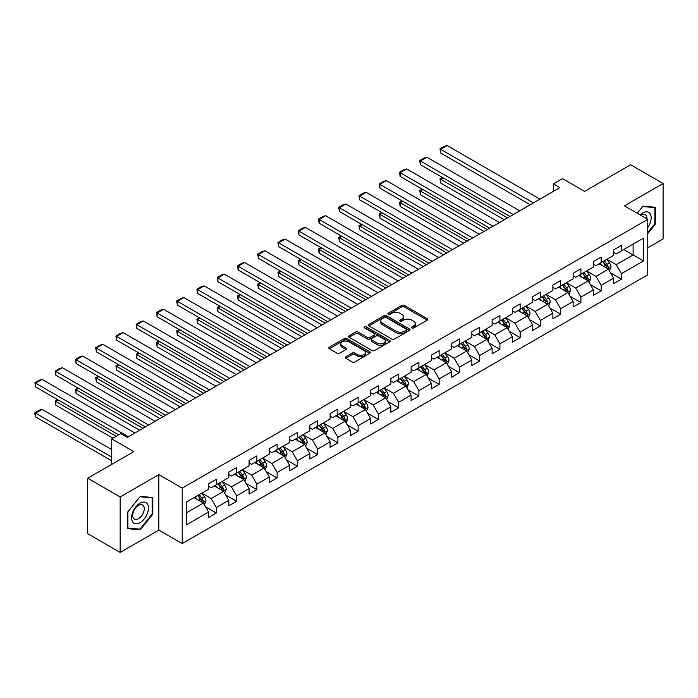<?xml version="1.0" encoding="UTF-8"?>
<svg xmlns="http://www.w3.org/2000/svg" width="698" height="698" viewBox="0 0 698 698"><rect width="100%" height="100%" fill="white"/><g stroke="black" fill="none" stroke-linecap="round" stroke-linejoin="round"><path stroke-width="1.05" d="M411.916 327.964A1.265 0.724 0 0 0 413.705 327.964L427.246 320.146A1.806 1.038 0 0 0 427.769 319.414A1.806 1.038 0 0 0 427.246 318.681L404.308 305.436A1.806 1.038 0 0 0 401.76 305.436L388.219 313.254A1.265 0.724 0 0 0 387.844 313.768A1.265 0.724 0 0 0 388.219 314.283A1.265 0.724 0 0 0 389.999 314.283L391.752 313.271A5.767 3.333 0 0 1 399.91 313.271L401.821 314.37A5.767 3.333 0 0 1 403.505 316.726A5.767 3.333 0 0 1 401.821 319.082L400.067 320.094A1.265 0.724 0 0 0 399.701 320.609A1.265 0.724 0 0 0 400.067 321.124A1.265 0.724 0 0 0 401.847 321.124L403.601 320.112A5.767 3.333 0 0 1 411.759 320.112L413.67 321.22A5.767 3.333 0 0 1 415.362 323.567A5.767 3.333 0 0 1 413.67 325.922L411.916 326.934A1.265 0.724 0 0 0 411.55 327.449A1.265 0.724 0 0 0 411.916 327.964L411.916 326.934M345.815 356.791A1.806 1.038 0 0 0 345.283 357.524A1.806 1.038 0 0 0 345.815 358.257L352.246 361.974A1.806 1.038 0 0 0 354.793 361.974L369.835 353.293A1.806 1.038 0 0 0 370.359 352.56A1.806 1.038 0 0 0 369.835 351.827L346.897 338.582A1.806 1.038 0 0 0 344.35 338.582L329.308 347.264A1.806 1.038 0 0 0 328.784 347.997A1.806 1.038 0 0 0 329.308 348.73L337.082 353.223A1.806 1.038 0 0 0 339.629 353.223L346.068 349.506A1.806 1.038 0 0 0 346.592 348.773A1.806 1.038 0 0 0 346.068 348.032L342.212 345.807A4.825 2.783 0 0 1 340.799 343.844A4.825 2.783 0 0 1 343.774 341.27A4.825 2.783 0 0 1 349.026 341.872L364.129 350.588A4.825 2.783 0 0 1 365.543 352.56A4.825 2.783 0 0 1 362.567 355.134A4.825 2.783 0 0 1 357.315 354.523L354.793 353.075A1.806 1.038 0 0 0 352.246 353.075L345.815 356.791L345.815 358.257M647.779 247.816L663.1 238.969L663.1 183.504L630.643 164.763L584.558 191.374L562.483 178.636L553.392 183.879L559.883 187.631L127.298 437.376L120.806 433.633L111.724 438.876L111.724 464.362M120.161 496.967L120.161 552.441L158.847 530.105L158.847 474.631L120.161 496.967L87.704 478.235L133.789 451.623L111.724 438.876M158.847 474.631L182.213 488.129L647.779 219.338L647.779 274.803L182.213 543.594L182.213 488.129M663.1 183.504L624.413 205.84L647.779 219.338M391.883 339.097A1.806 1.038 0 0 0 394.431 339.097L409.464 330.416A1.806 1.038 0 0 0 409.996 329.674A1.806 1.038 0 0 0 409.464 328.941L386.526 315.697A1.806 1.038 0 0 0 383.979 315.697L368.945 324.378A1.806 1.038 0 0 0 368.413 325.111A1.806 1.038 0 0 0 368.945 325.853L391.883 339.097M365.045 328.243A1.265 0.724 0 0 1 366.328 328.418L366.328 326.917L389.65 340.38A1.806 1.038 0 0 1 390.173 341.121A1.806 1.038 0 0 1 389.65 341.854L374.608 350.536A1.806 1.038 0 0 1 372.06 350.536L349.122 337.291L355.561 333.6L355.561 332.108L349.122 335.817A1.806 1.038 0 0 0 348.599 336.558A1.806 1.038 0 0 0 349.122 337.291L349.122 335.817M355.561 333.6A1.806 1.038 0 0 1 358.109 333.6L358.109 332.108A1.806 1.038 0 0 0 355.561 332.108M358.109 332.108L367.41 337.474A1.806 1.038 0 0 0 369.957 337.474L374.233 335.014A1.806 1.038 0 0 0 374.756 334.272A1.806 1.038 0 0 0 374.233 333.539L364.548 327.947A1.265 0.724 0 0 1 364.173 327.432A1.265 0.724 0 0 1 364.958 326.76A1.265 0.724 0 0 1 366.328 326.917M120.161 552.441L87.704 533.7L87.704 478.235M205.517 506.748L216.363 513.013L216.363 507.542L228.822 500.344L228.822 505.814L236.613 501.321L236.613 495.842L249.081 488.652L249.081 494.123L256.864 489.621L256.864 484.15L269.332 476.961L269.332 482.431L277.123 477.929L277.123 472.459L289.583 465.261L289.583 470.74L297.374 466.238L297.374 460.767L309.833 453.569L309.833 459.04L317.625 454.546L317.625 449.076L330.093 441.878L330.093 447.348L337.884 442.855L337.884 437.384L350.344 430.186L350.344 435.657L358.135 431.163L358.135 425.684L370.594 418.495L370.594 423.965L378.386 419.463L378.386 413.993L390.854 406.794L390.854 412.274L398.637 407.772L398.637 402.301L411.105 395.103L411.105 400.573L418.896 396.08L418.896 390.61L431.355 383.411L431.355 388.882L439.147 384.389L439.147 378.918L451.606 371.72L451.606 377.19L459.397 372.697L459.397 367.218L471.865 360.028L471.865 365.499L479.657 360.997L479.657 355.526L492.116 348.337L492.116 353.807L499.908 349.305L499.908 343.835L512.367 336.637L512.367 342.116L520.158 337.614L520.158 332.143L532.626 324.945L532.626 330.416L540.409 325.922L540.409 320.452L552.877 313.254L552.877 318.724L560.669 314.231L560.669 308.76L573.128 301.562L573.128 307.033L580.919 302.539L580.919 297.06L593.379 289.871L593.379 295.341L601.17 290.839L601.17 285.369L613.638 278.17L613.638 283.65L621.429 279.148L621.429 273.677L643.495 260.939L643.495 238.149L633.112 244.143L633.112 254.936L643.495 260.939M216.363 513.013L208.571 517.506L208.571 512.035L186.497 524.783L186.497 501.993L208.571 489.246L208.571 483.775L216.363 479.282L216.363 484.752L228.822 477.554L228.822 472.084L236.613 467.59L236.613 473.061L249.081 465.863L249.081 460.392L256.864 455.89L256.864 461.369L269.332 454.171L269.332 448.701L277.123 444.198L277.123 449.669L289.583 442.48L289.583 437.009L297.374 432.507L297.374 437.978L309.833 430.788L309.833 425.309L317.625 420.815L317.625 426.286L330.093 419.088L330.093 413.617L337.884 409.124L337.884 414.595L350.344 407.396L350.344 401.926L358.135 397.432L358.135 402.903L370.594 395.705L370.594 390.234L378.386 385.732L378.386 391.212L390.854 384.013L390.854 378.543L398.637 374.041L398.637 379.511L411.105 372.322L411.105 366.843L418.896 362.349L418.896 367.82L431.355 360.622L431.355 355.151L439.147 350.658L439.147 356.128L451.606 348.93L451.606 343.46L459.397 338.966L459.397 344.437L471.865 337.239L471.865 331.768L479.657 327.266L479.657 332.745L492.116 325.547L492.116 320.077L499.908 315.575L499.908 321.045L512.367 313.856L512.367 308.385L520.158 303.883L520.158 309.354L532.626 302.164L532.626 296.685L540.409 292.192L540.409 297.662L552.877 290.464L552.877 284.993L560.669 280.5L560.669 285.971L573.128 278.772L573.128 273.302L580.919 268.809L580.919 274.279L593.379 267.081L593.379 261.61L601.17 257.108L601.17 262.588L613.638 255.389L613.638 249.919L621.429 245.417L621.429 250.887L643.495 238.149M214.286 485.948L223.63 491.348L211.171 498.547L201.818 493.146M208.571 486.253L211.171 487.754L216.363 484.752M211.171 498.547L216.363 507.542M223.63 491.348L228.822 500.344M234.537 474.256L243.881 479.657L231.422 486.855L222.077 481.454M228.822 474.561L231.422 476.053L236.613 473.061M231.422 486.855L236.613 495.842M243.881 479.657L249.081 488.652M254.787 462.565L264.141 467.965L251.673 475.155L242.328 469.763M249.081 462.861L251.673 464.362L256.864 461.369M251.673 475.155L256.864 484.15M264.141 467.965L269.332 476.961M275.047 450.873L284.391 456.265L271.923 463.463L262.579 458.071M269.332 451.17L271.923 452.67L277.123 449.669M271.923 463.463L277.123 472.459M284.391 456.265L289.583 465.261M295.298 439.182L304.642 444.574L292.183 451.772L282.83 446.371M289.583 439.478L292.183 440.979L297.374 437.978M292.183 451.772L297.374 460.767M304.642 444.574L309.833 453.569M315.548 427.49L324.902 432.882L312.434 440.08L303.089 434.68M309.833 427.787L312.434 429.287L317.625 426.286M312.434 440.08L317.625 449.076M324.902 432.882L330.093 441.878M335.799 415.79L345.152 421.191L332.684 428.389L323.34 422.988M330.093 416.095L332.684 417.596L337.884 414.595M332.684 428.389L337.884 437.384M345.152 421.191L350.344 430.186M356.059 404.098L365.403 409.499L352.944 416.689L343.591 411.296M350.344 404.404L352.944 405.896L358.135 402.903M352.944 416.689L358.135 425.684M365.403 409.499L370.594 418.495M376.309 392.407L385.654 397.808L373.194 404.997L363.85 399.605M370.594 392.704L373.194 394.204L378.386 391.212M373.194 404.997L378.386 413.993M385.654 397.808L390.854 406.794M396.56 380.715L405.913 386.107L393.445 393.306L384.101 387.914M390.854 381.012L393.445 382.513L398.637 379.511M393.445 393.306L398.637 402.301M405.913 386.107L411.105 395.103M416.819 369.024L426.164 374.416L413.696 381.614L404.351 376.213M411.105 369.321L413.696 370.821L418.896 367.82M413.696 381.614L418.896 390.61M426.164 374.416L431.355 383.411M437.07 357.324L446.415 362.724L433.955 369.923L424.602 364.522M431.355 357.629L433.955 359.13L439.147 356.128M433.955 369.923L439.147 378.918M446.415 362.724L451.606 371.72M457.321 345.632L466.674 351.033L454.206 358.231L444.862 352.83M451.606 345.938L454.206 347.43L459.397 344.437M454.206 358.231L459.397 367.218M466.674 351.033L471.865 360.028M477.572 333.941L486.925 339.341L474.457 346.531L465.112 341.139M471.865 334.237L474.457 335.738L479.657 332.745M474.457 346.531L479.657 355.526M486.925 339.341L492.116 348.337M497.831 322.249L507.176 327.641L494.716 334.839L485.363 329.447M492.116 322.546L494.716 324.046L499.908 321.045M494.716 334.839L499.908 343.835M507.176 327.641L512.367 336.637M518.082 310.558L527.426 315.95L514.967 323.148L505.614 317.747M512.367 310.854L514.967 312.355L520.158 309.354M514.967 323.148L520.158 332.143M527.426 315.95L532.626 324.945M538.332 298.866L547.686 304.258L535.218 311.456L525.873 306.056M532.626 299.163L535.218 300.664L540.409 297.662M535.218 311.456L540.409 320.452M547.686 304.258L552.877 313.254M558.592 287.166L567.936 292.567L555.468 299.765L546.124 294.364M552.877 287.471L555.468 288.972L560.669 285.971M555.468 299.765L560.669 308.76M567.936 292.567L573.128 301.562M578.843 275.474L588.187 280.875L575.728 288.065L566.375 282.673M573.128 275.78L575.728 277.272L580.919 274.279M575.728 288.065L580.919 297.06M588.187 280.875L593.379 289.871M599.093 263.783L608.447 269.184L595.979 276.373L586.634 270.981M593.379 264.08L595.979 265.58L601.17 262.588M595.979 276.373L601.17 285.369M608.447 269.184L613.638 278.17M623.759 249.544L633.112 254.936L616.229 264.682L606.885 259.29M613.638 252.388L616.229 253.889L621.429 250.887M616.229 264.682L621.429 273.677M158.847 530.105L182.213 543.594M553.392 183.879L553.392 191.374M186.497 512.786L203.38 503.04L194.027 497.648M203.38 503.04L208.571 512.035M610.584 272.892L621.429 279.148M590.334 284.583L601.17 290.839M570.074 296.275L580.919 302.539M549.823 307.966L560.669 314.231M529.573 319.667L540.409 325.922M509.322 331.358L520.158 337.614M489.062 343.05L499.908 349.305M468.812 354.741L479.657 360.997M448.561 366.433L459.397 372.697M428.302 378.124L439.147 384.389M408.051 389.824L418.896 396.08M387.8 401.516L398.637 407.772M367.549 413.207L378.386 419.463M347.29 424.899L358.135 431.163M327.039 436.59L337.884 442.855M306.788 448.291L317.625 454.546M286.529 459.982L297.374 466.238M266.278 471.674L277.123 477.929M246.028 483.365L256.864 489.621M225.777 495.057L236.613 501.321M647.779 233.586L655.509 223.979L655.509 207.271L642.98 206.154L637.265 213.265L642.718 206.521L654.855 207.603L654.855 223.788L647.779 232.591M127.751 528.674L140.281 529.791L152.81 514.208L152.81 497.5L140.281 496.383L127.751 511.966L127.751 528.674M654.855 223.604L655.509 223.979M152.164 513.833L152.81 514.208M138.954 529.023L140.281 529.791M412.422 328.147L413.67 327.423A5.767 3.333 0 0 0 415.362 325.067L415.362 323.567M403.505 316.726L403.505 318.227A5.767 3.333 0 0 1 401.821 320.583L400.573 321.298M427.22 320.164L404.308 306.937A1.806 1.038 0 0 0 401.76 306.937L388.716 314.458M409.438 330.424L386.526 317.197A1.806 1.038 0 0 0 383.979 317.197L368.963 325.861M406.28 330.189A1.265 0.724 0 0 0 406.646 329.674A1.265 0.724 0 0 0 406.28 329.159L386.142 317.538A1.265 0.724 0 0 0 384.362 317.538L382.513 318.602A5.767 3.333 0 0 0 380.82 320.958A5.767 3.333 0 0 0 382.513 323.314L396.272 331.262A5.767 3.333 0 0 0 404.43 331.262L406.28 330.189L406.28 331.69A1.265 0.724 0 0 0 406.646 331.175L406.646 329.674M380.82 320.958L380.82 322.459A5.767 3.333 0 0 0 382.513 324.814L382.513 323.314M406.28 331.69L404.43 332.754A5.767 3.333 0 0 1 396.272 332.754L382.513 324.814M358.109 333.6L367.41 338.975A1.806 1.038 0 0 0 369.957 338.975L374.233 336.506A1.806 1.038 0 0 0 374.756 335.773L374.756 334.272M366.328 328.418L389.624 341.863M377.068 343.05A4.825 2.783 0 0 0 382.321 343.652A4.825 2.783 0 0 0 385.296 341.078A4.825 2.783 0 0 0 383.883 339.115L378.56 336.043A1.806 1.038 0 0 0 376.013 336.043L371.746 338.504A1.806 1.038 0 0 0 371.214 339.245A1.806 1.038 0 0 0 371.746 339.978L377.068 343.05L377.068 344.55A4.825 2.783 0 0 0 382.321 345.152A4.825 2.783 0 0 0 385.296 342.578L385.296 341.078M371.214 339.245L371.214 340.737A1.806 1.038 0 0 0 371.746 341.479L371.746 339.978M377.068 344.55L371.746 341.479M365.543 352.56L365.543 354.061A4.825 2.783 0 0 1 362.567 356.626A4.825 2.783 0 0 1 357.315 356.024L354.793 354.575A1.806 1.038 0 0 0 352.246 354.575L345.833 358.275M340.799 343.844L340.799 345.336A4.825 2.783 0 0 0 342.212 347.307L342.212 345.807M346.042 349.515L342.212 347.307M369.809 353.31L346.897 340.074A1.806 1.038 0 0 0 344.35 340.074L329.334 348.747L329.308 347.264M609.467 270.955L611.012 267.064A4.869 2.809 -120 0 0 609.459 262.919L606.78 259.342M602.112 265.519L600.289 263.094M507.498 217.872L440.682 179.29L440.682 183.042L504.253 219.748M607.688 268.747L608.386 267.273A4.869 2.809 -120 0 0 606.99 264.35L604.311 260.773M603.098 261.471L606.065 265.441A2.478 1.431 60 0 1 606.518 266.191L608.386 267.273M602.758 261.671L605.436 265.249A4.869 2.809 60 0 1 606.824 268.172M443.143 177.868L440.682 179.29L439.967 178.88L442.427 177.458M440.682 183.042L439.967 178.88M533.464 202.882L440.682 149.311L440.682 153.054L530.218 204.758M539.955 199.131L447.174 145.559L440.682 149.311L439.967 148.901L444.504 146.275L447.174 145.559M440.682 153.054L439.967 148.901M647.779 227.583A11.936 6.893 120 0 0 650.021 223.36A11.936 6.893 120 0 0 649.28 212.794A11.936 6.893 120 0 0 640.136 214.923M654.052 207.14L654.855 207.603M646.95 218.858A8.167 4.72 120 0 0 645.266 214.748A8.167 4.72 120 0 0 640.869 215.342M140.019 522.68A11.936 6.893 120 0 0 148.465 508.065A11.936 6.893 120 0 0 140.019 503.188A11.936 6.893 120 0 0 131.582 517.811A11.936 6.893 120 0 0 140.019 522.68M138.483 518.719A8.167 4.72 120 0 0 143.823 511.521A8.167 4.72 120 0 0 142.567 504.977A8.167 4.72 120 0 0 138.483 505.378A8.167 4.72 120 0 0 133.144 512.576A8.167 4.72 120 0 0 134.4 519.12A8.167 4.72 120 0 0 138.483 518.719M127.882 511.852L140.019 496.749L152.164 497.831L152.164 514.016L140.019 529.119L127.882 528.037L127.882 511.852M151.353 497.369L152.164 497.831M589.217 282.646L590.761 278.755A4.869 2.809 -120 0 0 589.208 274.619L586.529 271.042M581.853 277.219L580.038 274.785M487.248 229.563L420.423 190.99L420.423 194.733L484.002 231.439M587.437 280.439L588.135 278.964A4.869 2.809 -120 0 0 586.739 276.042L584.06 272.464M582.839 273.162L585.814 277.132A2.478 1.431 60 0 1 586.268 277.891L588.135 278.964M582.498 273.363L585.186 276.94A4.869 2.809 60 0 1 586.573 279.863M422.892 189.559L420.423 190.99L419.707 190.571L422.177 189.149M420.423 194.733L419.707 190.571M568.957 294.347L570.502 290.455A4.869 2.809 -120 0 0 568.957 286.311L566.27 282.734M561.602 288.911L559.779 286.477M466.997 241.255L400.172 202.682L400.172 206.425L463.751 243.131M567.186 292.13L567.875 290.656A4.869 2.809 -120 0 0 566.488 287.733L563.81 284.156M562.588 284.863L565.563 288.824A2.478 1.431 60 0 1 566.008 289.583L567.875 290.656M562.248 285.054L564.926 288.632A4.869 2.809 60 0 1 566.322 291.555M402.641 201.251L400.172 202.682L399.457 202.263L401.926 200.841M400.172 206.425L399.457 202.263M513.213 214.574L420.423 161.002L420.423 164.754L509.968 216.45M519.705 210.822L426.914 157.259L420.423 161.002L419.707 160.592L424.253 157.966L426.914 157.259M420.423 164.754L419.707 160.592M492.963 226.265L400.172 172.694L400.172 176.446L489.717 228.141M499.454 222.522L406.664 168.951L400.172 172.694L399.457 172.284L404.002 169.658L406.664 168.951M400.172 176.446L399.457 172.284M548.707 306.038L550.251 302.147A4.869 2.809 -120 0 0 548.698 298.002L546.019 294.425M541.351 300.602L539.528 298.177M446.737 252.955L379.921 214.373L379.921 218.116L443.492 254.822M546.927 303.822L547.625 302.356A4.869 2.809 -120 0 0 546.237 299.425L543.55 295.847M542.337 296.554L545.304 300.524A2.478 1.431 60 0 1 545.757 301.274L547.625 302.356M541.997 296.746L544.676 300.323A4.869 2.809 60 0 1 546.072 303.255M382.382 212.951L379.921 214.373L379.206 213.963L381.675 212.532M379.921 218.116L379.206 213.963M528.456 317.73L530 313.838A4.869 2.809 -120 0 0 528.447 309.694L525.769 306.117M521.092 312.294L519.277 309.868M426.487 264.647L359.662 226.065L359.662 229.816L423.241 266.523M526.676 315.513L527.374 314.048A4.869 2.809 -120 0 0 525.978 311.116L523.299 307.539M522.078 308.246L525.053 312.215A2.478 1.431 60 0 1 525.507 312.966L527.374 314.048M521.746 308.437L524.425 312.015A4.869 2.809 60 0 1 525.812 314.946M362.131 224.643L359.662 226.065L358.955 225.655L361.416 224.233M359.662 229.816L358.955 225.655M508.205 329.421L509.749 325.53A4.869 2.809 -120 0 0 508.196 321.385L505.518 317.808M500.841 323.985L499.026 321.56M406.236 276.338L339.411 237.756L339.411 241.508L402.99 278.214M506.425 327.214L507.123 325.739A4.869 2.809 -120 0 0 505.727 322.816L503.049 319.239M501.827 319.937L504.802 323.907A2.478 1.431 60 0 1 505.247 324.657L507.123 325.739M501.487 320.138L504.165 323.715A4.869 2.809 60 0 1 505.561 326.638M341.88 236.334L339.411 237.756L338.696 237.346L341.165 235.924M339.411 241.508L338.696 237.346M472.703 237.957L379.921 184.385L379.921 188.137L469.457 239.833M479.194 234.214L386.413 180.642L379.921 184.385L379.206 183.975L383.752 181.358L386.413 180.642M379.921 188.137L379.206 183.975M452.452 249.657L359.662 196.086L359.662 199.829L449.207 251.524M458.944 245.905L366.153 192.334L359.662 196.086L358.955 195.667L363.492 193.049L366.153 192.334M359.662 199.829L358.955 195.667M432.202 261.349L339.411 207.777L339.411 211.52L428.956 263.225M438.693 257.597L345.903 204.025L339.411 207.777L338.696 207.367L343.241 204.741L345.903 204.025M339.411 211.52L338.696 207.367M487.946 341.113L489.49 337.221A4.869 2.809 -120 0 0 487.937 333.077L485.258 329.508M480.59 335.686L478.767 333.251M385.985 288.03L319.161 249.448L319.161 253.2L382.74 289.906M486.166 338.905L486.864 337.431A4.869 2.809 -120 0 0 485.476 334.508L482.798 330.931M481.576 331.629L484.552 335.598A2.478 1.431 60 0 1 484.997 336.349L486.864 337.431M481.236 331.829L483.915 335.406A4.869 2.809 60 0 1 485.311 338.329M321.63 248.026L319.161 249.448L318.445 249.038L320.914 247.616M319.161 253.2L318.445 249.038M411.951 273.04L319.161 219.469L319.161 223.22L408.705 274.916M418.442 269.288L325.652 215.717L319.161 219.469L318.445 219.059L322.991 216.432L325.652 215.717M319.161 223.22L318.445 219.059M467.695 352.804L469.239 348.921A4.869 2.809 -120 0 0 467.686 344.777L465.008 341.2M460.34 347.377L458.516 344.943M365.726 299.721L298.91 261.148L298.91 264.891L362.48 301.597M465.915 350.597L466.613 349.122A4.869 2.809 -120 0 0 465.217 346.199L462.538 342.622M461.326 343.329L464.292 347.29A2.478 1.431 60 0 1 464.746 348.049L466.613 349.122M460.985 343.521L463.664 347.098A4.869 2.809 60 0 1 465.051 350.021M301.37 259.717L298.91 261.148L298.194 260.729L300.655 259.307M298.91 264.891L298.194 260.729M391.691 284.732L298.91 231.16L298.91 234.912L388.446 286.608M398.183 280.989L305.401 227.417L298.91 231.16L298.194 230.75L302.74 228.124L305.401 227.417M298.91 234.912L298.194 230.75M447.444 364.504L448.989 360.613A4.869 2.809 -120 0 0 447.435 356.469L444.757 352.891M440.08 359.069L438.265 356.634M345.475 311.413L278.65 272.839L278.65 276.583L342.229 313.289M445.664 362.288L446.362 360.814A4.869 2.809 -120 0 0 444.966 357.891L442.288 354.314M441.066 355.02L444.041 358.99A2.478 1.431 60 0 1 444.495 359.74L446.362 360.814M440.726 355.212L443.413 358.789A4.869 2.809 60 0 1 444.801 361.721M281.12 271.417L278.65 272.839L277.935 272.429L280.404 270.999M278.65 276.583L277.935 272.429M371.441 296.423L278.65 242.852L278.65 246.603L368.195 298.299M377.932 292.68L285.142 239.109L278.65 242.852L277.935 242.442L282.481 239.815L285.142 239.109M278.65 246.603L277.935 242.442M427.193 376.196L428.738 372.304A4.869 2.809 -120 0 0 427.185 368.16L424.497 364.583M419.83 370.76L418.006 368.335M325.224 323.113L258.4 284.531L258.4 288.283L321.979 324.98M425.414 373.98L426.103 372.514A4.869 2.809 -120 0 0 424.716 369.582L422.037 366.005M420.815 366.712L423.791 370.682A2.478 1.431 60 0 1 424.236 371.432L426.103 372.514M420.475 366.904L423.154 370.481A4.869 2.809 60 0 1 424.55 373.413M260.869 283.109L258.4 284.531L257.684 284.121L260.153 282.69M258.4 288.283L257.684 284.121M351.19 308.115L258.4 254.552L258.4 258.295L347.944 309.991M357.681 304.372L264.891 250.8L258.4 254.552L257.684 254.133L262.23 251.516L264.891 250.8M258.4 258.295L257.684 254.133M406.934 387.887L408.478 383.996A4.869 2.809 -120 0 0 406.925 379.852L404.247 376.274M399.579 382.452L397.755 380.026M304.965 334.804L238.149 296.222L238.149 299.974L301.719 336.68M405.154 385.68L405.852 384.205A4.869 2.809 -120 0 0 404.465 381.274L401.778 377.697M400.565 378.403L403.531 382.373A2.478 1.431 60 0 1 403.985 383.123L405.852 384.205M400.224 378.604L402.903 382.181A4.869 2.809 60 0 1 404.299 385.104M240.609 294.8L238.149 296.222L237.433 295.812L239.903 294.39M238.149 299.974L237.433 295.812M330.931 319.815L238.149 266.243L238.149 269.986L327.685 321.682M337.422 316.063L244.64 262.492L238.149 266.243L237.433 265.825L241.979 263.207L244.64 262.492M238.149 269.986L237.433 265.825M386.683 399.579L388.228 395.687A4.869 2.809 -120 0 0 386.675 391.543L383.996 387.966M379.319 394.143L377.505 391.718M284.714 346.496L217.889 307.914L217.889 311.666L281.469 348.372M384.903 397.371L385.601 395.897A4.869 2.809 -120 0 0 384.205 392.974L381.527 389.397M380.305 390.095L383.281 394.065A2.478 1.431 60 0 1 383.734 394.815L385.601 395.897M379.974 390.295L382.652 393.873A4.869 2.809 60 0 1 384.04 396.796M220.359 306.492L217.889 307.914L217.183 307.504L219.643 306.082M217.889 311.666L217.183 307.504M310.68 331.506L217.889 277.935L217.889 281.678L307.434 333.382M317.171 327.755L224.381 274.183L217.889 277.935L217.183 277.525L221.72 274.899L224.381 274.183M217.889 281.678L217.183 277.525M366.433 411.27L367.977 407.379A4.869 2.809 -120 0 0 366.424 403.243L363.745 399.666M359.069 405.843L357.254 403.409M264.463 358.187L197.639 319.614L197.639 323.357L261.218 360.063M364.653 409.063L365.351 407.588A4.869 2.809 -120 0 0 363.955 404.666L361.276 401.088M360.055 401.786L363.03 405.756A2.478 1.431 60 0 1 363.475 406.515L365.351 407.588M359.714 401.987L362.393 405.564A4.869 2.809 60 0 1 363.789 408.487M200.108 318.183L197.639 319.614L196.923 319.195L199.392 317.773M197.639 323.357L196.923 319.195M290.429 343.198L197.639 289.626L197.639 293.378L287.183 345.074M296.92 339.446L204.13 285.883L197.639 289.626L196.923 289.216L201.469 286.59L204.13 285.883M197.639 293.378L196.923 289.216M346.173 422.971L347.717 419.079A4.869 2.809 -120 0 0 346.164 414.935L343.486 411.358M338.818 417.535L336.994 415.101M244.213 369.879L177.388 331.306L177.388 335.049L240.967 371.755M344.393 420.754L345.091 419.28A4.869 2.809 -120 0 0 343.704 416.357L341.025 412.78M339.804 413.486L342.779 417.448A2.478 1.431 60 0 1 343.224 418.207L345.091 419.28M339.464 413.678L342.142 417.256A4.869 2.809 60 0 1 343.538 420.179M179.857 329.875L177.388 331.306L176.673 330.887L179.142 329.465M177.388 335.049L176.673 330.887M270.178 354.889L177.388 301.318L177.388 305.07L266.933 356.765M276.67 351.146L183.879 297.575L177.388 301.318L176.673 300.908L181.218 298.282L183.879 297.575M177.388 305.07L176.673 300.908M325.922 434.662L327.467 430.771A4.869 2.809 -120 0 0 325.914 426.626L323.235 423.049M318.567 429.226L316.744 426.801M223.953 381.579L157.137 342.997L157.137 346.74L220.708 383.446M324.142 432.446L324.84 430.98A4.869 2.809 -120 0 0 323.444 428.049L320.766 424.471M319.553 425.178L322.52 429.148A2.478 1.431 60 0 1 322.973 429.898L324.84 430.98M319.213 425.37L321.891 428.947A4.869 2.809 60 0 1 323.279 431.879M159.598 341.575L157.137 342.997L156.422 342.587L158.882 341.156M157.137 346.74L156.422 342.587M249.919 366.581L157.137 313.009L157.137 316.761L246.673 368.457M256.41 362.838L163.629 309.266L157.137 313.009L156.422 312.599L160.968 309.982L163.629 309.266M157.137 316.761L156.422 312.599M305.672 446.354L307.216 442.462A4.869 2.809 -120 0 0 305.663 438.318L302.984 434.741M298.308 440.918L296.493 438.492M203.703 393.271L136.878 354.689L136.878 358.44L200.457 395.147M303.892 444.137L304.59 442.672A4.869 2.809 -120 0 0 303.194 439.74L300.515 436.163M299.294 436.869L302.269 440.839A2.478 1.431 60 0 1 302.723 441.59L304.59 442.672M298.953 437.061L301.641 440.639A4.869 2.809 60 0 1 303.028 443.57M139.347 353.267L136.878 354.689L136.162 354.279L138.632 352.856M136.878 358.44L136.162 354.279M229.668 378.281L136.878 324.71L136.878 328.453L226.422 380.148M236.16 374.529L143.369 320.958L136.878 324.71L136.162 324.291L140.708 321.673L143.369 320.958M136.878 328.453L136.162 324.291M285.421 458.045L286.965 454.154A4.869 2.809 -120 0 0 285.412 450.009L282.725 446.432M278.057 452.609L276.234 450.184M183.452 404.962L116.627 366.38L116.627 370.132L180.206 406.838M283.641 455.838L284.33 454.363A4.869 2.809 -120 0 0 282.943 451.44L280.264 447.863M279.043 448.561L282.018 452.531A2.478 1.431 60 0 1 282.463 453.281L284.33 454.363M278.703 448.762L281.381 452.339A4.869 2.809 60 0 1 282.777 455.262M119.096 364.958L116.627 366.38L115.912 365.97L118.381 364.548M116.627 370.132L115.912 365.97M209.417 389.973L116.627 336.401L116.627 340.144L206.172 391.848M215.909 386.221L123.118 332.649L116.627 336.401L115.912 335.991L120.457 333.365L123.118 332.649M116.627 340.144L115.912 335.991M265.161 469.737L266.706 465.845A4.869 2.809 -120 0 0 265.153 461.701L262.474 458.132M257.806 464.31L255.983 461.875M163.192 416.654L96.376 378.072L96.376 381.823L159.947 418.53M263.382 467.529L264.08 466.055A4.869 2.809 -120 0 0 262.692 463.132L260.005 459.554M258.792 460.252L261.759 464.222A2.478 1.431 60 0 1 262.212 464.973L264.08 466.055M258.452 460.453L261.131 464.03A4.869 2.809 60 0 1 262.527 466.953M98.837 376.65L96.376 378.072L95.661 377.662L98.13 376.239M96.376 381.823L95.661 377.662M189.158 401.664L96.376 348.093L96.376 351.844L185.912 403.54M195.649 397.912L102.868 344.341L96.376 348.093L95.661 347.683L100.207 345.056L102.868 344.341M96.376 351.844L95.661 347.683M244.911 481.428L246.455 477.545A4.869 2.809 -120 0 0 244.902 473.401L242.223 469.824M237.547 476.001L235.732 473.567M142.942 428.345L76.117 389.772L76.117 393.515L139.696 430.221M243.131 479.221L243.829 477.746A4.869 2.809 -120 0 0 242.433 474.823L239.754 471.246M238.533 471.953L241.508 475.914A2.478 1.431 60 0 1 241.962 476.673L243.829 477.746M238.201 472.145L240.88 475.722A4.869 2.809 60 0 1 242.267 478.645M78.586 388.341L76.117 389.772L75.41 389.353L77.871 387.931M76.117 393.515L75.41 389.353M168.907 413.356L76.117 359.784L76.117 363.536L165.662 415.231M175.399 409.613L82.608 356.041L76.117 359.784L75.41 359.374L79.947 356.748L82.608 356.041M76.117 363.536L75.41 359.374M224.66 493.128L226.204 489.237A4.869 2.809 -120 0 0 224.651 485.093L221.973 481.515M217.296 487.693L215.481 485.258M116.2 436.294L55.866 401.463L55.866 405.206L112.954 438.17M222.88 490.912L223.578 489.438A4.869 2.809 -120 0 0 222.182 486.515L219.504 482.937M218.282 483.644L221.257 487.614A2.478 1.431 60 0 1 221.702 488.364L223.578 489.438M217.942 483.836L220.62 487.413A4.869 2.809 60 0 1 222.016 490.345M58.335 400.041L55.866 401.463L55.151 401.053L57.62 399.622M55.866 405.206L55.151 401.053M148.657 425.047L55.866 371.476L55.866 375.227L145.411 426.923M155.148 421.304L62.358 367.733L55.866 371.476L55.151 371.066L59.696 368.439L62.358 367.733M55.866 375.227L55.151 371.066M204.401 504.82L205.945 500.928A4.869 2.809 -120 0 0 204.392 496.784L201.713 493.207M111.724 457.094L35.615 413.155L42.107 409.403L111.724 449.599M197.045 499.384L195.222 496.959M35.615 416.907L34.9 414.246L34.9 412.745L35.615 413.155L35.615 416.907L111.724 460.846M202.629 502.604L203.319 501.138A4.869 2.809 -120 0 0 201.931 498.206L199.253 494.629M198.031 495.336L201.007 499.306A2.478 1.431 60 0 1 201.452 500.056L203.319 501.138M197.691 495.528L200.37 499.105A4.869 2.809 60 0 1 201.766 502.036M34.9 412.745L39.446 410.119L42.107 409.403M128.406 436.739L35.615 383.176L35.615 386.919L118.669 434.871M134.897 432.996L42.107 379.424L35.615 383.176L34.9 382.757L39.446 380.14L42.107 379.424M35.615 386.919L34.9 382.757M413.67 327.423L413.67 325.922M400.067 321.124L400.067 320.094M401.821 320.583L401.821 319.082M388.219 314.283L388.219 313.254M401.76 306.937L401.76 305.436M404.308 306.937L404.308 305.436M427.246 320.146L427.246 318.681M368.945 325.853L368.945 324.378M383.979 317.197L383.979 315.697M386.526 317.197L386.526 315.697M409.464 330.416L409.464 328.941M396.272 332.754L396.272 331.262M404.43 332.754L404.43 331.262M367.41 338.975L367.41 337.474M369.957 338.975L369.957 337.474M374.233 336.506L374.233 335.014M389.65 341.854L389.65 340.38M352.246 354.575L352.246 353.075M354.793 354.575L354.793 353.075M357.315 356.024L357.315 354.523M346.068 349.506L346.068 348.032M344.35 340.074L344.35 338.582M346.897 340.074L346.897 338.582M369.835 353.293L369.835 351.827M607.958 268.904L610.977 267.159M606.99 264.35L609.459 262.919M603.534 266.348L605.436 265.249M587.707 280.596L590.726 278.851M586.739 276.042L589.208 274.619M583.275 278.04L585.186 276.94M567.457 292.288L570.475 290.543M566.488 287.733L568.957 286.311M563.024 289.731L564.926 288.632M547.206 303.979L550.225 302.243M546.237 299.425L548.698 298.002M542.774 301.423L544.676 300.323M526.946 315.671L529.965 313.934M525.978 311.116L528.447 309.694M522.523 313.114L524.425 312.015M506.696 327.371L509.715 325.626M505.727 322.816L508.196 321.385M502.263 324.814L504.165 323.715M486.445 339.062L489.464 337.317M485.476 334.508L487.937 333.077M482.013 336.506L483.915 335.406M466.185 350.754L469.204 349.009M465.217 346.199L467.686 344.777M461.762 348.197L463.664 347.098M445.935 362.445L448.954 360.7M444.966 357.891L447.435 356.469M441.502 359.889L443.413 358.789M425.684 374.137L428.703 372.4M424.716 369.582L427.185 368.16M421.252 371.58L423.154 370.481M405.433 385.837L408.452 384.092M404.465 381.274L406.925 379.852M401.001 383.272L402.903 382.181M385.174 397.528L388.193 395.783M384.205 392.974L386.675 391.543M380.75 394.972L382.652 393.873M364.923 409.22L367.942 407.475M363.955 404.666L366.424 403.243M360.491 406.664L362.393 405.564M344.672 420.911L347.691 419.166M343.704 416.357L346.164 414.935M340.24 418.355L342.142 417.256M324.413 432.603L327.432 430.867M323.444 428.049L325.914 426.626M319.989 430.047L321.891 428.947M304.162 444.294L307.181 442.558M303.194 439.74L305.663 438.318M299.73 441.738L301.641 440.639M283.911 455.995L286.93 454.25M282.943 451.44L285.412 450.009M279.479 453.438L281.381 452.339M263.661 467.686L266.68 465.941M262.692 463.132L265.153 461.701M259.228 465.13L261.131 464.03M243.401 479.378L246.42 477.633M242.433 474.823L244.902 473.401M238.978 476.821L240.88 475.722M223.151 491.069L226.169 489.324M222.182 486.515L224.651 485.093M218.718 488.513L220.62 487.413M202.9 502.761L205.919 501.024M201.931 498.206L204.392 496.784M198.468 500.204L200.37 499.105"/></g></svg>
